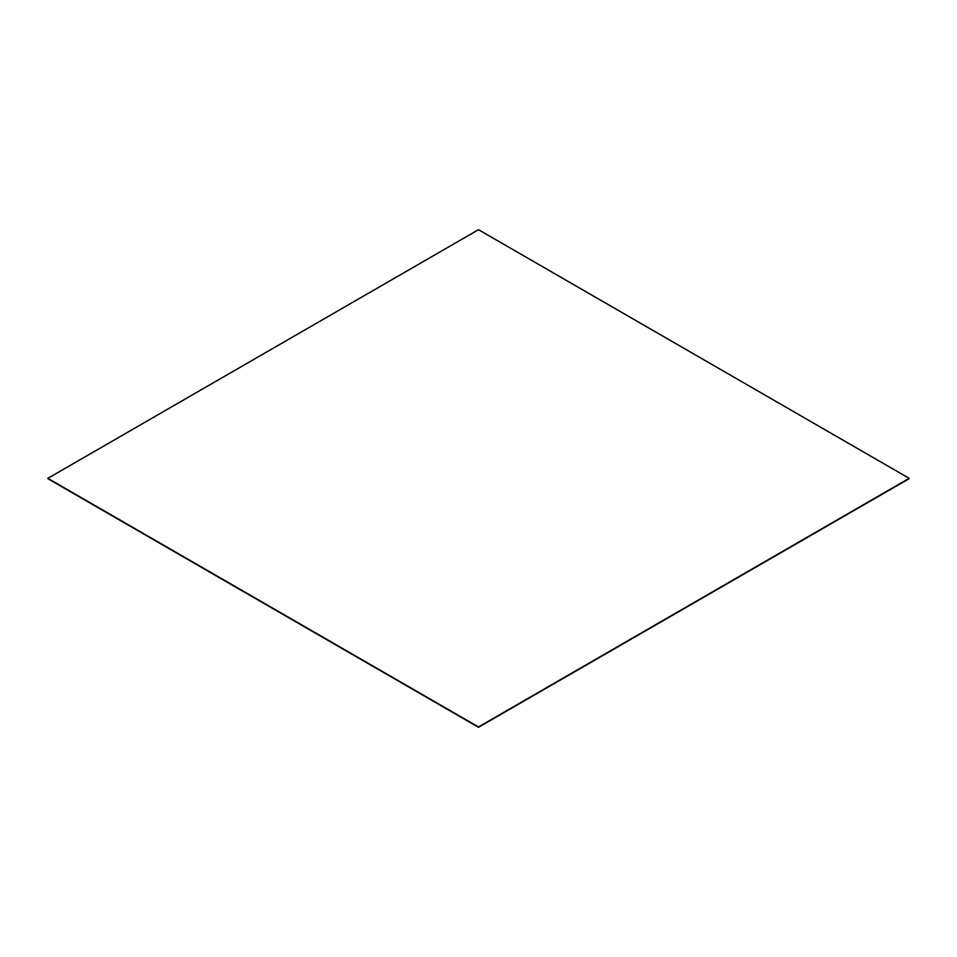 <?xml version="1.0" encoding="UTF-8"?>
<svg xmlns="http://www.w3.org/2000/svg" width="957" height="957" viewBox="0 0 957 957"><rect width="100%" height="100%" fill="white"/><g stroke="black" fill="none" stroke-linecap="round" stroke-linejoin="round"><path stroke-width="0.72" stroke-dasharray="4.79 3.59" d="M909.15 478.524L478.5 229.847L909.15 478.476L478.5 229.847L47.85 478.476L478.5 229.895L909.15 478.524L478.5 229.68L47.85 478.476L478.5 229.847L909.15 478.524M909.15 478.691L478.5 229.895L47.85 478.691L478.5 230.063L909.15 478.691M47.85 478.524L478.5 229.895L47.85 478.524"/><path stroke-width="1.44" d="M909.15 478.476L478.5 727.105L47.85 478.476L478.5 727.153L909.15 478.524L478.5 727.153L47.85 478.524L478.5 727.105L909.15 478.476L478.5 727.105L47.85 478.309L478.5 229.68L909.15 478.309L478.5 727.105L909.15 478.691L478.5 727.153L47.85 478.691L478.5 727.32L909.15 478.524M909.15 478.309L478.5 229.68L47.85 478.309L478.5 726.937L909.15 478.309M47.85 478.691L478.5 727.32L909.15 478.691L478.5 727.32L47.85 478.691"/></g></svg>
